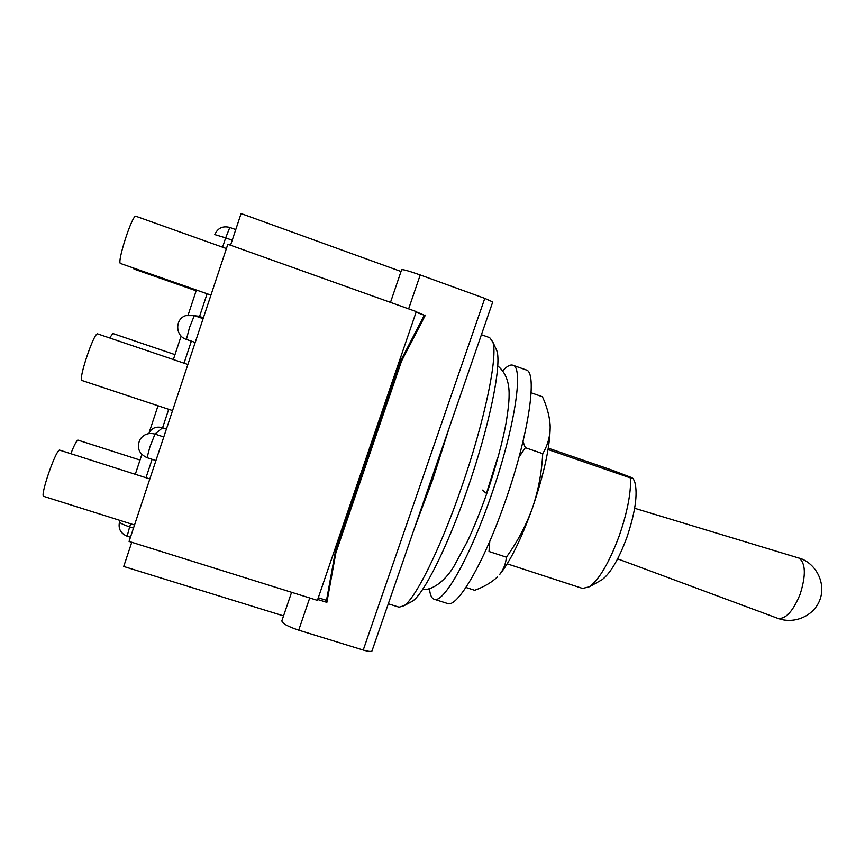 <?xml version="1.0" encoding="UTF-8"?>
<svg xmlns="http://www.w3.org/2000/svg" width="865" height="865" viewBox="0 0 865 865"><rect width="100%" height="100%" fill="white"/><g stroke="black" fill="none" stroke-linecap="round" stroke-linejoin="round"><path stroke-width="1.3" d="M495.515 347.849L496.791 350.628C501.992 364.37 489.46 426.283 467.187 489.795C447.324 547.221 423.893 593.747 412.54 601.164L409.848 602.613M388.309 603.802L399.089 607.198L404.128 605.673C415.708 598.083 440.209 549.059 461.196 488.325C484.735 421.147 498.121 355.958 492.812 341.956L489.72 337.685L481.416 334.723M449.4 427.245L432.954 478.875L414.476 528.18M798.135 557.611L798.795 557.849C805.693 562.985 806.137 575.095 800.136 594.201C792.967 611.512 785.496 619.545 777.711 618.324L778.878 618.735C795.011 624.216 813.922 615.675 819.793 600.061C825.87 584.535 817.501 565.591 801.801 558.952L634.651 508.274M633.915 480.118L634.834 482.227C637.905 494.056 635.245 512.48 626.844 537.5C618.735 559.244 610.474 573.322 602.04 579.723L600.04 580.837M507.204 563.839L582.621 588.449L589.606 586.686C599.553 579.096 609.436 562.109 619.264 535.738C627.255 512.534 631.028 493.277 630.574 477.967L548.053 449.551M548.28 448.157L612.15 470.171L631.158 477.426L633.212 478.518L630.574 477.967M549.664 420.282L550.183 426.921C549.999 446.772 544.053 473.869 532.375 508.188C521.173 539.241 510.318 561.288 499.819 574.328L499.624 574.511C503.614 569.386 505.863 563.602 506.371 557.179L489.006 551.492L489.795 541.241M497.602 576.782C491.893 582.275 484.259 586.773 474.701 590.287L465.943 587.465M506.371 557.179C517.238 542.15 525.909 525.823 532.375 508.188C538.322 490.628 541.76 472.452 542.712 453.66C547.642 445.453 550.129 436.544 550.183 426.921L550.108 424.661C549.372 415.578 546.821 406.28 542.442 396.754L531.132 392.775M542.712 453.66L525.336 447.692L519.011 457.109M523.001 441.55L525.336 447.692M502.695 370.88C506.836 366.273 510.22 364.392 512.826 365.225L525.996 369.885C537.846 371.377 529.077 434.111 505.16 501.624C483.719 563.493 457.055 608.452 447.443 603.467L434.133 599.229C431.549 598.31 430.002 594.763 429.473 588.589M512.826 365.225C524.071 366.49 514.664 429.127 490.758 496.802C469.306 558.812 443.183 604.051 434.133 599.229M497.224 458.947L486.444 493.374L482.302 490.087M283.536 615.902L123.717 566.467L131.761 542.279M227.841 244.265L129.058 541.436L317.39 600.364L416.292 311.605L227.841 244.265M230.555 245.228L241.086 213.569L401.025 271.491M168.707 409.318L162.588 427.753L166.426 429.029M207.103 293.754L199.556 316.482L203.394 317.812M196.809 316.028L198.226 316.103M203.113 318.666L194.311 315.628L185.834 315.606C174.741 318.882 175.162 336.161 186.397 339.426L189.522 327.511L194.311 315.628L199.556 316.482L195.447 315.812M163.777 436.976L154.986 434.089C148.434 432.446 143.352 434.381 139.773 439.896C136.605 447.973 139.038 453.909 147.061 457.682L149.883 446.946L154.986 434.089L162.588 427.753C156.63 426.175 152.175 427.743 149.234 432.468M309.724 597.964L298.706 630.174L363.235 650.048L484.778 298.371L420.228 274.962C408.853 270.95 402.647 269.22 401.62 269.761L390.493 302.382M484.778 298.371L492.747 301.971M298.706 630.174C287.461 626.39 281.86 623.243 281.893 620.724L291.591 592.287M372.047 650.794L371.972 650.988C371.031 651.788 368.122 651.475 363.235 650.048M416.065 312.276L424.304 315.217L400.668 360.781L335.479 551.07L326.516 600.342L318.277 597.758M416.216 311.822L424.304 315.217M425.396 315.109L401.576 361.019L400.668 360.781M401.576 361.019L335.89 552.724L335.479 551.07M335.89 552.724L326.862 602.364L326.516 600.342M326.862 602.364L317.693 599.488M196.16 290.791L133.945 269.047L133.545 268.042M210.941 295.106L120.581 263.511C116.407 263.338 132.54 213.623 135.913 216.272L226.414 248.558M109.639 337.934L112.893 333.522L174.979 354.628M172.557 410.594L81.991 380.503C77.818 380.622 93.809 332.625 97.54 333.858L187.878 364.479M70.876 453.519C74.033 445.605 76.336 441.128 77.796 440.069L140.022 460.061M134.518 525.001L43.737 496.369C39.736 496.618 55.133 451.314 59.469 450.07L149.829 478.95M191.36 341.124L184.04 363.181M130.68 523.79L129.642 526.893L133.491 528.104M119.997 520.416L119.586 521.671C119.543 522.903 122.895 524.644 129.642 526.893L127.144 536.214L130.453 537.251M152.099 459.315L145.99 477.707M186.418 339.426L195.209 342.443L186.397 339.426M235.756 229.593L229.82 227.452L225.668 237.875L232.22 240.221M229.82 227.452C222.727 225.668 217.721 228.046 214.79 234.599L225.668 237.875L222.575 247.185M408.626 308.859L420.228 274.962M412.54 601.164L404.128 605.673M617.642 558.855L777.711 618.324M602.04 579.723L589.606 586.686M634.834 482.227L633.212 478.518M496.791 350.628L492.812 341.956M497.721 365.863C505.625 372.393 509.42 382.189 509.096 395.24C509.117 401.544 508.069 411.059 505.928 423.774C503.268 438.825 495.483 468.733 486.671 493.829C480.529 511.161 474.128 526.99 467.468 541.328L453.703 566.705C446.956 577.907 434.522 590.384 422.488 589.595M147.061 457.682L155.938 460.569M196.409 290.024L188.116 315.044M119.586 521.671C117.997 528.558 120.516 533.402 127.144 536.214M181.142 336.074L173.357 359.548M158.025 405.772L149.148 432.532M141.86 454.493L135.308 474.269M371.972 650.988L492.769 301.907"/></g></svg>
